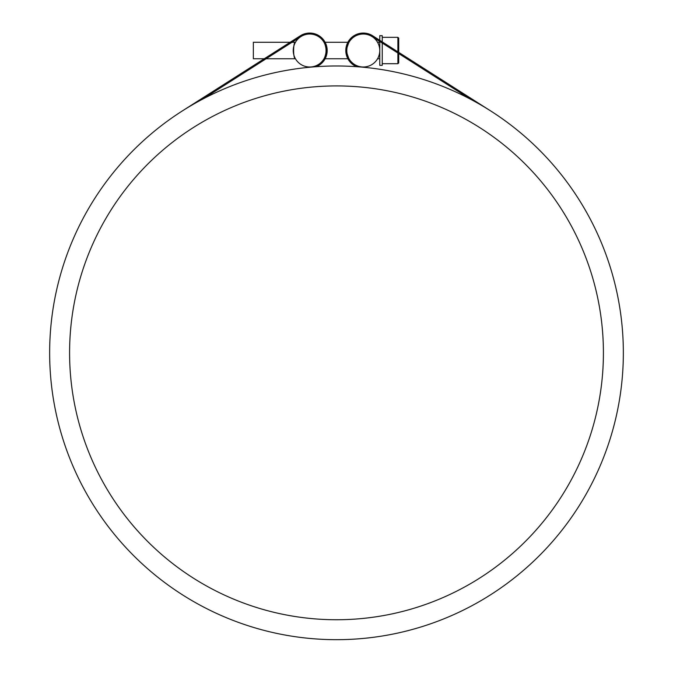 <?xml version="1.0" encoding="UTF-8"?>
<svg xmlns="http://www.w3.org/2000/svg" width="673" height="673" viewBox="0 0 673 673"><rect width="100%" height="100%" fill="white"/><g stroke="black" fill="none" stroke-linecap="round" stroke-linejoin="round"><path stroke-width="1.01" d="M440.277 78.842L398.719 52.376L398.719 38.159L398.719 43.93L398.719 38.159L397.894 37.335L397.894 51.846M398.719 57.112L398.719 62.883L398.719 57.112M382.239 43.047L382.239 65.348L379.765 65.348L379.765 50.517C377.402 61.15 377.402 61.15 379.765 50.517C377.402 61.15 377.402 61.15 379.765 50.517C377.402 39.884 377.402 39.884 379.765 50.517C377.402 39.884 377.402 39.884 379.765 50.517L379.765 41.474M397.894 53.024L397.894 63.699L398.719 62.883L398.719 53.546M398.719 38.159L397.894 37.335L382.239 37.335M356.673 66.694A17.473 17.473 0 0 1 347.764 42.492A17.473 17.473 0 0 1 372.665 35.787L379.765 40.304L379.765 35.686L382.239 35.686L382.239 41.877M348.656 58.122L347.108 53.697L348.656 58.122M347.108 47.337L348.656 42.912L347.108 47.337M347.874 58.761L325.126 58.761M324.344 58.122C326.624 53.049 326.624 47.985 324.344 42.912C326.624 47.985 326.624 53.049 324.344 58.122M295.447 58.761C293.016 59.291 293.016 41.743 295.447 42.281C293.016 41.743 293.016 59.291 295.447 58.761L266.096 58.761M264.253 58.761L232.723 78.842L264.253 58.761L253.351 58.761L253.351 42.281L290.139 42.281L300.335 35.787A17.473 17.473 0 0 1 325.236 42.492A17.473 17.473 0 0 1 316.327 66.694M379.765 50.517C377.402 61.15 377.402 61.15 379.765 50.517C377.402 61.15 377.402 61.15 379.765 50.517C377.402 39.884 377.402 39.884 379.765 50.517C377.402 39.884 377.402 39.884 379.765 50.517M372.135 36.62A16.48 16.48 0 0 1 361.83 66.938A16.48 16.48 0 0 1 347.68 45.217A16.48 16.48 0 0 1 372.135 36.62L469.981 98.931A286.858 286.858 0 0 1 475.988 603.488A286.858 286.858 0 0 1 49.667 356.253A286.858 286.858 0 0 1 469.981 98.931M311.17 66.938A16.48 16.48 0 0 1 294.774 43.568A16.48 16.48 0 0 1 323.208 41.053A16.48 16.48 0 0 1 311.17 66.938L311.187 67.098M603.412 352.837A266.912 266.912 0 0 1 203.044 583.987A266.912 266.912 0 0 1 203.044 121.678A266.912 266.912 0 0 1 603.412 352.837M290.139 42.281L182.417 110.877M300.865 36.62L203.019 98.931M372.665 35.787L490.583 110.877M382.239 63.699L397.894 63.699L398.719 62.883M347.874 42.281L325.126 42.281M295.447 42.281L291.973 42.281M379.765 58.761L377.553 58.761M379.765 42.281L377.553 42.281"/></g></svg>
